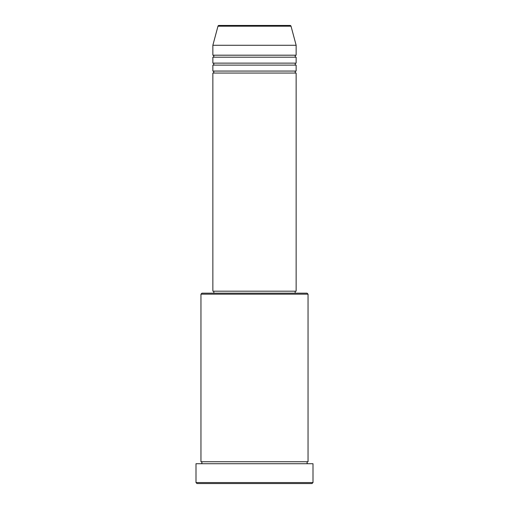 <?xml version="1.0" encoding="UTF-8"?>
<svg xmlns="http://www.w3.org/2000/svg" width="509" height="509" viewBox="0 0 509 509"><rect width="100%" height="100%" fill="white"/><g stroke="black" fill="none" stroke-linecap="round" stroke-linejoin="round"><path stroke-width="0.76" d="M291.027 26.188L217.973 26.188A0.993 0.993 0 0 1 218.927 25.45L290.073 25.45A0.993 0.993 0 0 1 291.027 26.188L296.143 45.282L212.857 45.282L212.857 55.195A0.993 0.993 0 0 1 213.844 56.187A0.993 0.993 0 0 1 212.857 57.18L212.857 63.129A0.993 0.993 0 0 1 213.844 64.121A0.993 0.993 0 0 1 212.857 65.114L212.857 71.063A0.993 0.993 0 0 1 213.844 72.055A0.993 0.993 0 0 1 212.857 73.048L212.857 291.186L296.143 291.186L296.143 73.048L212.857 73.048M296.143 45.282L296.143 55.195A0.993 0.993 0 0 0 295.156 56.187A0.993 0.993 0 0 0 296.143 57.18L296.143 63.129A0.993 0.993 0 0 0 295.156 64.121A0.993 0.993 0 0 0 296.143 65.114L296.143 71.063A0.993 0.993 0 0 0 295.156 72.055A0.993 0.993 0 0 0 296.143 73.048M200.953 294.164L201.946 293.171L307.054 293.171L308.047 294.164L200.953 294.164L200.953 461.733A0.993 0.993 0 0 1 201.946 462.726A0.993 0.993 0 0 1 200.953 463.718M312.011 483.55L196.989 483.55L195.997 482.557L313.003 482.557L312.011 483.55M308.047 294.164L308.047 461.733A0.993 0.993 0 0 0 307.054 462.726A0.993 0.993 0 0 0 308.047 463.718M296.143 65.114L212.857 65.114M296.143 71.063L212.857 71.063M213.844 291.186L213.844 293.171M295.156 291.186L295.156 293.171M308.047 461.733L200.953 461.733M313.003 482.557L313.003 463.718L195.997 463.718L195.997 482.557M217.973 26.188L212.857 45.282M296.143 55.195L212.857 55.195M296.143 57.18L212.857 57.18M296.143 63.129L212.857 63.129"/></g></svg>
